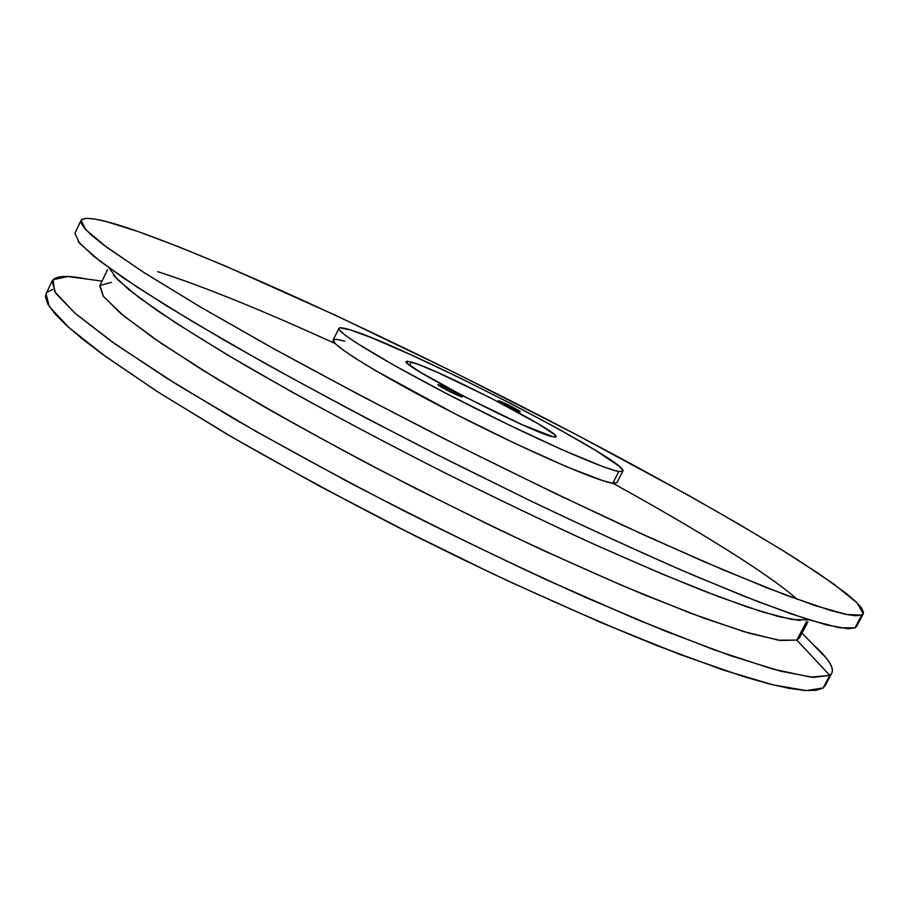 <?xml version="1.0" encoding="UTF-8"?>
<svg xmlns="http://www.w3.org/2000/svg" width="909" height="909" viewBox="0 0 909 909"><rect width="100%" height="100%" fill="white"/><g stroke="black" fill="none" stroke-linecap="round" stroke-linejoin="round"><path stroke-width="1.36" d="M438.683 384.689C442.694 385.621 463.397 396.279 462.351 396.881L451.932 390.631L438.081 384.587L446.001 389.666L461.67 396.847C457.841 396.04 436.809 385.211 437.945 384.643L438.683 384.689M498.848 400.801C502.086 401.528 521.107 411.334 520.198 411.8L510.472 406.062L498.382 400.733L505.915 405.403L519.709 411.777C516.63 411.141 497.337 401.199 498.314 400.767L498.848 400.801M411.288 362.021C437.57 369.02 561.092 432.729 556.058 436.82L553.172 436.843L555.842 437.013L554.445 434.559L538.889 424.196L490.462 397.835L437.138 372.258L417.754 364.214L407.391 361.191L406.289 361.816L408.073 363.884L420.265 372.167L463.692 396.244L522.527 424.855L553.172 436.843C534.242 434.025 398.244 364.168 406.3 361.498L411.288 362.021L409.789 365.259L411.288 362.021M338.932 328.331L333.194 339.966C329.797 344.181 381.791 376.281 454.125 413.368C526.379 450.478 597.429 481.418 612.802 483.213L618.824 471.464C603.678 469.203 532.776 437.854 460.443 400.789C388.029 363.725 335.773 332.08 338.932 328.331C339.614 327.206 343.443 327.74 350.442 329.933L371.315 337.625L411.288 354.942L459.727 377.837L510.619 403.426L557.944 428.684L595.793 450.489L618.529 465.76L622.722 470.044L622.813 471.214L618.824 471.464L614.711 470.498L602.292 466.385L562.092 449.716L506.847 423.924L446.558 393.62L392.802 364.6L355.26 342.182L344.443 334.614L339.318 329.808L338.887 328.456L339.83 327.808L350.442 329.933C405.482 346.272 629.358 461.829 622.858 471.123L618.824 471.464L612.802 483.213C695.839 528.981 767.798 573.284 797.307 599.383C767.798 573.284 695.839 528.981 612.802 483.202L616.881 482.77M81.049 220.398L74.936 233.215L79.492 243.192L100.07 261.247L137.77 287.539L192.56 321.593L262.906 362.18C316.593 391.881 374.235 422.503 435.82 454.034L527.879 499.575C588.237 528.368 643.64 553.706 694.078 575.59L758.81 601.997L807.556 619.381L839.439 627.778L854.96 627.858L861.687 615.143L846.472 614.495L814.85 605.519L766.355 587.6L701.805 560.717L623.585 525.652C565.83 498.7 505.847 469.635 443.649 438.445C381.996 406.925 324.24 376.394 270.405 346.874L199.81 306.651L144.747 273.052L106.751 247.293L85.878 229.795L81.049 220.398C84.946 215.785 103.842 219.455 137.714 231.409C237.044 266.769 412.879 349.351 567.352 429.946C655.775 476.293 737.938 522.277 796.898 559.342L833.826 584.078L857.051 602.849L863.266 613.814L861.687 615.143L854.96 627.858L847.972 628.778L826.52 624.915L791.614 614.052L743.278 595.906L682.454 570.602C636.311 550.377 586.282 527.425 532.367 501.745L449.989 461.193L368.315 419.231C315.548 391.268 267.291 364.782 223.546 339.784L166.961 306.049L123.579 278.074L94.047 256.52L78.151 241.601M113.307 275.063L128.658 289.494L155.905 309.617C179.914 325.774 209.763 344.409 245.453 365.52C302.629 398.596 371.576 435.763 444.262 472.555C492.894 496.768 540.014 519.391 585.623 540.435C629.323 560.08 668.501 576.84 703.134 590.714L747.005 606.917L779.411 616.779L800.136 620.506M107.569 269.609L99.774 285.869L103.206 296.152L120.931 313.616L153.769 338.228L201.605 369.474L263.065 406.141C310.014 432.752 360.543 460.011 414.652 487.94L495.928 528.14C549.525 553.49 599.122 575.783 644.731 595.009L703.975 618.188L749.573 633.346L780.479 640.481L796.807 640.084L806.533 621.608L796.807 640.084L778.513 640.186L743.13 631.425L690.67 613.234L622.79 585.805L542.934 550.286C485.236 523.198 427.207 494.507 368.827 464.215C312.264 434.002 261.553 405.516 216.694 378.746L161.472 343.511L123.59 315.809L103.433 296.448L100.001 285.471L111.455 282.381M807.453 619.87L792.103 619.54L762.856 612.087L719.564 597.031L663.081 574.431L595.463 544.9C545.809 522.152 494.235 497.45 440.74 470.782C387.564 443.672 337.296 417.049 289.948 390.904L226.898 354.59L176.255 323.218L139.645 298.004L117.488 279.586L109.273 268.064M812.726 644.151C827.838 657.73 834.201 667.411 831.792 673.205L829.792 675.353L796.807 640.084L829.792 675.353L813.203 677.398L780.297 671.103L730.666 655.73L665.24 631.096L586.487 597.815C528.538 571.772 468.589 543.241 406.618 512.221C345.306 480.634 288.073 449.648 234.908 419.288L165.483 377.383L111.739 341.614L75.129 313.344L55.642 293.175L52.131 281.074C55.347 275.688 66.914 275.018 86.821 279.063L67.993 276.529L53.108 279.677L54.631 291.675L75.004 313.23L115.727 344.431L176.766 384.45L255.918 431.366L348.601 482.156C415.174 516.812 481.35 549.468 547.15 580.124L637.834 619.881L714.235 649.89L772.468 668.99L810.885 677.182L829.792 675.353L823.099 687.977L829.792 675.353C834.223 672.092 832.951 666.229 825.986 657.752L801.999 633.153M52.131 281.074L46.052 293.812L49.291 306.481L68.505 327.195L104.819 355.987L158.291 392.222L227.466 434.479C280.483 465.01 337.614 496.075 398.846 527.686L490.678 572.784C551.07 600.917 606.712 625.267 657.571 645.856L723.189 670.024L773.048 684.863L806.226 690.59L823.099 687.977L825.224 685.625M52.677 289.414L47.166 292.221M46.086 293.755L45.461 297.084L47.847 304.117L54.608 313.366L65.937 324.877L82.003 338.625L102.876 354.578L158.791 392.54L232.045 437.149L318.934 485.838L413.879 535.287L462.283 559.183L510.142 581.942L600.86 622.517L680.08 654.548L743.585 676.614L768.65 683.761L789.092 688.363L804.919 690.51L816.191 690.329L823.099 687.977L825.19 685.67L831.792 673.205M796.807 640.084L799.534 637.811L807.942 621.858M157.677 271.655C203.218 286.324 262.394 310.299 335.194 343.579C262.394 310.299 203.218 286.324 157.677 271.655M854.96 627.858L856.619 626.358L863.266 613.814M137.714 231.409L178.357 246.657L226.125 266.337L335.978 315.514L455.614 373.076L575.976 434.457L688.602 495.405L738.972 524.198L783.388 550.865L820.032 574.465L846.836 593.895L855.835 601.667L861.505 607.905L863.55 612.461L861.687 615.143L855.664 615.779L845.245 614.245L830.258 610.382L786.274 595.304L724.007 570.227L645.606 535.742L555.217 493.473L458.75 446.069L363.1 396.881L275.063 349.454L200.332 306.958L142.736 271.757L104.035 245.26L91.82 235.454L84.196 227.92L80.958 222.614L81.855 219.444L86.582 218.296L94.854 219.058L106.342 221.591L137.714 231.409M344.863 341.205L336.455 339.307L333.137 340.102L335.319 343.704L343.193 350.101L356.703 359.146L375.462 370.554L455.148 413.89L515.233 443.535L567.602 467.158L603.076 480.759L612.802 483.213L616.938 482.679L622.858 471.135M67.993 276.529L102.058 281.12"/></g></svg>
